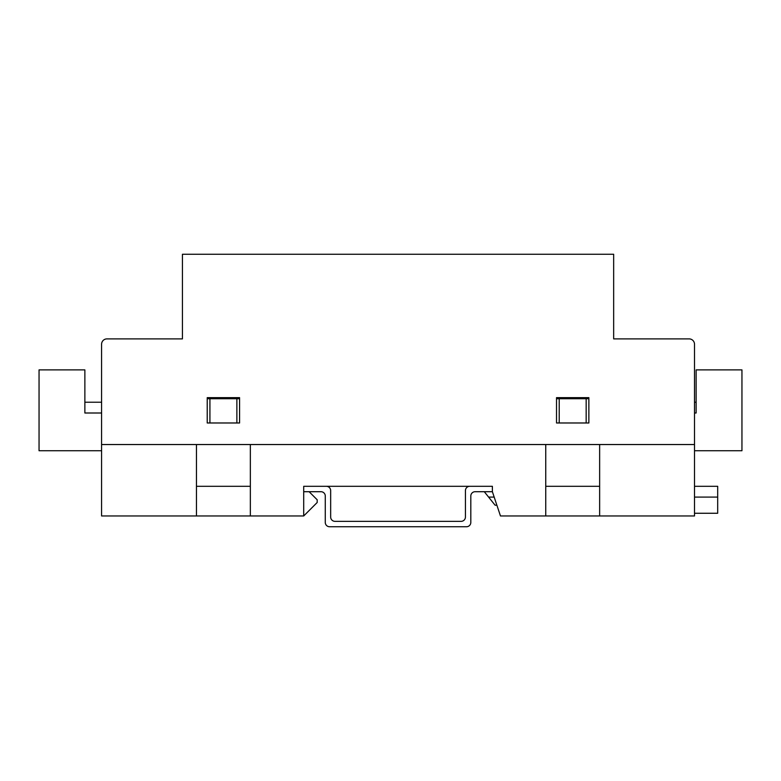 <?xml version="1.0" encoding="UTF-8"?>
<svg xmlns="http://www.w3.org/2000/svg" width="781" height="781" viewBox="0 0 781 781"><rect width="100%" height="100%" fill="white"/><g stroke="black" fill="none" stroke-linecap="round" stroke-linejoin="round"><path stroke-width="1.17" d="M599.642 444.535L694.514 444.535L694.514 515.958L599.642 515.958L599.642 444.535M196.451 515.958L101.579 515.958L101.579 444.535L196.451 444.535L196.451 515.958L250.35 515.958L250.35 444.535L545.743 444.535L545.743 515.958L599.642 515.958M545.743 515.958L500.465 515.958L492.381 491.708L492.381 486.309L303.711 486.309L303.711 515.958L250.35 515.958M309.11 491.708L317.193 499.791L317.193 502.486L303.711 515.958M207.229 398.72L239.572 398.72M556.521 398.72L588.864 398.72M250.35 486.309L196.451 486.309M545.743 486.309L599.642 486.309M586.17 398.72L586.17 422.98L559.216 422.98L559.216 398.72M236.877 398.72L236.877 422.98L209.923 422.98L209.923 398.72M496.872 505.18L495.076 505.18L488.603 497.097L494.178 497.097M694.514 513.263L717.69 513.263L717.69 486.309L694.514 486.309M694.514 497.097L717.69 497.097M488.603 497.097L484.288 491.708M694.514 450.735L741.95 450.735L741.95 369.882L696.135 369.882L696.135 413.003L694.514 413.003M694.514 402.225L696.135 402.225M101.579 413.003L84.865 413.003L84.865 369.882L39.05 369.882L39.05 450.735L101.579 450.735M84.865 402.225L101.579 402.225M492.381 486.309L469.742 486.309A4.315 4.315 0 0 0 465.427 490.624L465.427 517.042A4.315 4.315 0 0 1 461.112 521.347L334.981 521.347A4.315 4.315 0 0 1 330.666 517.042L330.666 490.624A4.315 4.315 0 0 0 326.351 486.309L303.711 486.309M303.711 491.708L320.962 491.708A4.315 4.315 0 0 1 325.277 496.013L325.277 522.43A4.315 4.315 0 0 0 329.592 526.745L466.501 526.745A4.315 4.315 0 0 0 470.816 522.43L470.816 496.013A4.315 4.315 0 0 1 475.131 491.708L492.381 491.708M207.229 397.646L239.572 397.646L207.229 397.646L207.229 422.98L239.572 422.98L239.572 397.646M556.521 397.646L588.864 397.646L556.521 397.646L556.521 422.98L588.864 422.98L588.864 397.646M689.125 338.886L613.661 338.886L689.125 338.886A5.389 5.389 0 0 1 694.514 344.275L694.514 444.535L101.579 444.535L101.579 344.275A5.389 5.389 0 0 1 106.968 338.886L182.432 338.886L182.432 254.255L613.661 254.255L613.661 338.886M106.968 338.886L182.432 338.886"/></g></svg>
